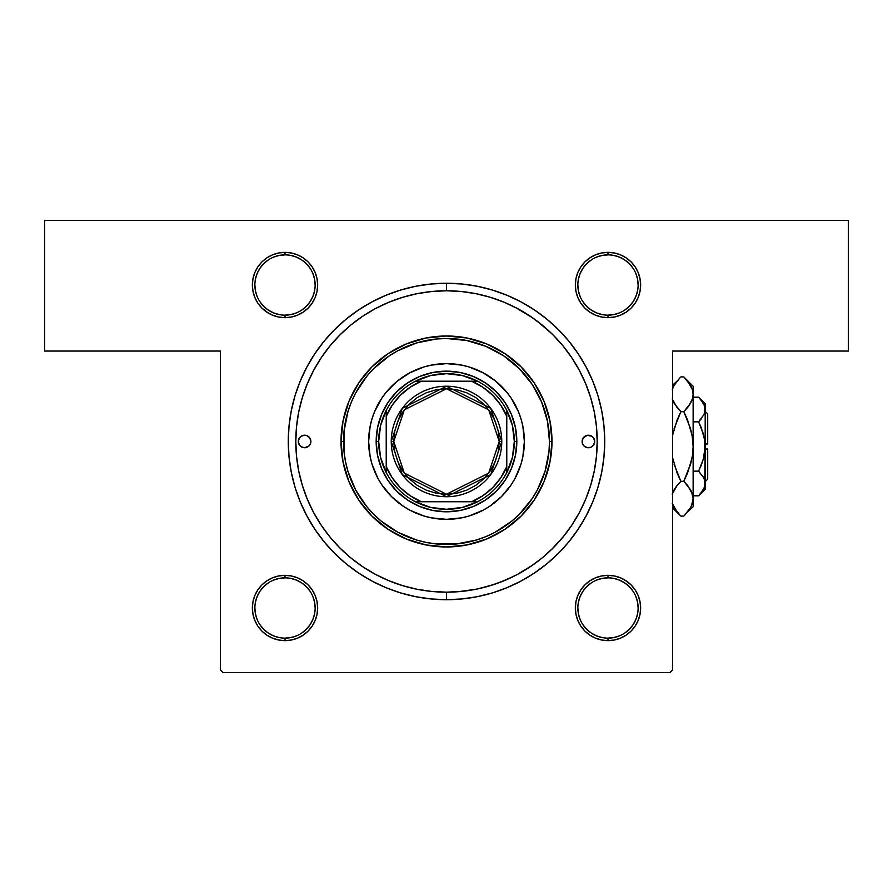 <?xml version="1.0" encoding="UTF-8"?>
<svg xmlns="http://www.w3.org/2000/svg" width="893" height="893" viewBox="0 0 893 893"><rect width="100%" height="100%" fill="white"/><g stroke="black" fill="none" stroke-linecap="round" stroke-linejoin="round"><path stroke-width="1.34" d="M278.638 317.026L285.012 317.651L291.375 317.026L297.503 315.173L303.151 312.159L308.096 308.096L312.159 303.151L315.173 297.503L317.026 291.375L317.662 285.012L317.026 278.638L315.173 272.51L312.159 266.862L308.096 261.917L303.151 257.854L297.503 254.84L291.375 252.987L285.012 252.362L285.012 254.873A30.139 30.139 0 0 0 254.873 285.012A30.139 30.139 0 0 0 285.012 315.151A30.139 30.139 0 0 1 254.873 285.012A30.139 30.139 0 0 1 285.012 254.873L285.012 252.362L278.638 252.987L272.51 254.84L266.862 257.854L261.917 261.917L257.854 266.862L254.84 272.51L252.987 278.638L252.351 285.012L252.987 291.375L254.84 297.503L257.854 303.151L261.917 308.096L266.862 312.159L272.51 315.173L278.638 317.026L285.012 317.651L285.012 315.14A30.139 30.139 0 0 0 315.14 285.001A30.139 30.139 0 0 0 285.001 254.862M297.503 254.84L291.375 252.987L285.012 252.362A32.65 32.65 0 0 1 317.651 285.012A32.65 32.65 0 0 1 285.001 317.662M607.999 315.151A30.139 30.139 0 0 0 638.127 285.012A30.139 30.139 0 0 0 607.988 254.873L607.988 252.362L601.625 252.987L595.497 254.84L589.849 257.854L584.904 261.917L580.841 266.862L577.827 272.51L575.974 278.638L575.349 285.012L575.974 291.375L577.827 297.503L580.841 303.151L584.904 308.096L589.849 312.159L595.497 315.173L601.625 317.026L607.988 317.651L607.988 315.14L613.871 314.57L619.53 312.851M607.999 252.351A32.65 32.65 0 0 1 640.638 285.001A32.65 32.65 0 0 1 607.988 317.651L614.362 317.026L620.49 315.173L626.138 312.159L631.083 308.096L635.146 303.151L638.16 297.503L640.013 291.375L640.638 285.012L640.013 278.638L638.16 272.51L635.146 266.862L631.083 261.917L626.138 257.854L620.49 254.84L614.362 252.987L607.988 252.362L601.625 252.987L595.497 254.84L589.849 257.854L584.904 261.917L589.849 257.854M607.999 638.138A30.139 30.139 0 0 0 638.127 607.999A30.139 30.139 0 0 0 607.988 577.86L602.116 578.43L596.457 580.149M607.999 575.338A32.65 32.65 0 0 1 640.638 607.988A32.65 32.65 0 0 1 607.988 640.638L607.988 638.127A30.139 30.139 0 0 1 577.849 607.988A30.139 30.139 0 0 1 607.988 577.849L607.988 575.338L601.625 575.974L595.497 577.827L589.849 580.841L584.904 584.904L580.841 589.849L577.827 595.497L575.974 601.625L575.349 607.988L575.974 614.362L577.827 620.49L580.841 626.138L584.904 631.083L589.849 635.146L595.497 638.16L601.625 640.013L607.988 640.638L614.362 640.013L620.49 638.16L626.138 635.146L631.083 631.083L635.146 626.138L638.16 620.49L640.013 614.362L640.638 607.988L640.013 601.625L638.16 595.497L635.146 589.849L631.083 584.904L625.033 580.137M272.51 638.16L278.638 640.013L285.012 640.638L291.375 640.013L297.503 638.16L303.151 635.146L308.096 631.083L312.159 626.138L315.173 620.49L317.026 614.362L317.662 607.988L317.026 601.625L315.173 595.497L312.159 589.849L308.096 584.904L303.151 580.841L297.503 577.827L291.375 575.974L285.012 575.338L285.012 577.849A30.139 30.139 0 0 0 254.873 607.988A30.139 30.139 0 0 0 285.012 638.127A30.139 30.139 0 0 1 254.873 607.988A30.139 30.139 0 0 1 285.012 577.849L285.012 575.338L278.638 575.974L272.51 577.827L266.862 580.841L261.917 584.904L257.854 589.849L254.84 595.497L252.987 601.625L252.351 607.988L252.987 614.362L254.84 620.49L257.854 626.138L261.917 631.083L266.862 635.146L272.51 638.16L278.638 640.013L285.012 640.638L285.012 638.127A30.139 30.139 0 0 0 315.14 607.988A30.139 30.139 0 0 0 285.001 577.849M285.012 575.349A32.65 32.65 0 0 1 317.651 607.999A32.65 32.65 0 0 1 285.001 640.649M607.999 577.849A30.139 30.139 0 0 1 638.127 607.988A30.139 30.139 0 0 1 607.988 638.127L613.871 637.557L619.53 635.838M607.999 254.862A30.139 30.139 0 0 1 638.127 285.001A30.139 30.139 0 0 1 607.988 315.14L607.988 317.651L614.362 317.026L620.49 315.173L626.138 312.159M273.47 257.162L279.129 255.443L285.012 254.873A30.139 30.139 0 0 1 315.14 285.012A30.139 30.139 0 0 1 285.001 315.151M273.47 580.149L279.129 578.43L285.012 577.86A30.139 30.139 0 0 1 315.14 607.999A30.139 30.139 0 0 1 285.001 638.138M446.556 290.783L431.732 291.509L417.098 293.674L402.754 297.269L388.835 302.258L375.462 308.576A150.694 150.694 0 0 1 517.56 308.587A150.694 150.694 0 0 0 375.44 308.587L362.781 316.178L350.904 324.985L339.943 334.92L330.008 345.881L321.201 357.758L313.599 370.439L307.281 383.811L302.292 397.731L298.697 412.075L296.532 426.709L295.806 441.477L296.532 456.245L298.697 470.879L302.292 485.223L307.281 499.142L313.599 512.515A150.694 150.694 0 0 1 313.61 370.416A150.694 150.694 0 0 0 313.61 512.537L321.201 525.196L330.008 537.073L339.943 548.034L350.904 557.969L362.781 566.776L375.462 574.378L388.835 580.696L402.754 585.685L417.098 589.28L431.732 591.445L446.5 592.171A150.694 150.694 0 0 0 517.56 574.366A150.694 150.694 0 0 1 375.44 574.366A150.694 150.694 0 0 0 446.5 592.171L446.5 599.705L446.5 592.171L461.268 591.445L475.902 589.28L490.246 585.685L504.165 580.696L517.538 574.378L530.219 566.776L542.096 557.969L553.057 548.034L562.992 537.073L571.799 525.196L579.401 512.515A150.694 150.694 0 0 0 579.39 370.416A150.694 150.694 0 0 1 579.39 512.537L585.719 499.142L590.708 485.223L594.303 470.879L596.468 456.245L597.194 441.477A150.694 150.694 0 0 1 446.5 592.171A150.694 150.694 0 0 1 295.806 441.477A150.694 150.694 0 0 1 446.5 290.783A150.694 150.694 0 0 1 597.194 441.477L596.468 426.742M530.141 566.832A150.694 150.694 0 0 0 571.855 525.117A150.694 150.694 0 0 1 530.141 566.832M571.855 357.836A150.694 150.694 0 0 0 530.141 316.122A150.694 150.694 0 0 1 571.855 357.836M586.042 366.889L592.684 380.92L586.042 366.889L578.061 353.572L568.808 341.093L558.382 329.595L546.884 319.169L534.405 309.916L521.088 301.934L507.057 295.293L492.434 290.058L477.364 286.285L462.005 284.007L446.5 283.248L446.5 290.783L446.5 283.248A158.228 158.228 0 0 1 604.728 441.477A158.228 158.228 0 0 1 446.5 599.705L462.005 598.946L477.364 596.669L492.434 592.896L507.057 587.661L521.088 581.019L507.057 587.661M596.412 456.848L596.468 456.256M44.65 220.459L848.35 220.459L848.35 351.061L672.541 351.061L672.541 670.029L672.541 351.061L848.35 351.061L848.35 220.459L44.65 220.459L44.65 351.061L44.65 220.459M220.459 670.029L220.459 351.061L44.65 351.061L220.459 351.061L220.459 670.029L222.971 672.541L670.029 672.541L222.971 672.541L220.459 670.029M458.131 591.724L476.538 589.146M478.76 588.677L494.733 584.245M499.645 582.493L514.591 575.907M516.846 574.746L532.708 565.068M551.439 549.63L563.918 535.934M446.5 283.248L430.995 284.007L415.636 286.285L400.566 290.058L385.943 295.293L371.912 301.934L358.595 309.916L346.116 319.169L334.618 329.595L324.192 341.093L314.939 353.572L306.958 366.889L300.316 380.92L295.081 395.543L291.308 410.613L289.031 425.972L288.272 441.477L289.031 456.982L291.308 472.341L295.081 487.411L300.316 502.033L306.958 516.065L314.939 529.382L324.192 541.861L334.618 553.359L346.116 563.784L358.595 573.038L371.912 581.019L385.943 587.661L400.566 592.896L415.636 596.669L430.995 598.946L446.5 599.705A158.228 158.228 0 0 1 288.272 441.477A158.228 158.228 0 0 1 446.5 283.248L451.356 283.327M560.257 551.461L568.808 541.861L578.061 529.382L586.042 516.065L592.684 502.033L597.919 487.411L601.692 472.341L603.969 456.982L604.728 441.477L603.969 425.972L601.692 410.613L597.919 395.543L592.684 380.92M334.618 553.359L332.743 551.461M626.105 257.843L625.033 257.151L626.105 257.843M285.012 317.662A32.65 32.65 0 0 1 252.362 285.012A32.65 32.65 0 0 1 285.012 252.362L278.638 252.987L272.51 254.84L266.862 257.854M254.84 297.503L257.854 303.151L261.917 308.096L267.967 312.863M303.151 257.854L308.096 261.917L303.151 257.854M638.16 595.497L635.146 589.849L631.083 584.904L626.138 580.841L620.49 577.827L614.362 575.974L607.988 575.338L607.988 577.849A30.139 30.139 0 0 0 577.849 607.988A30.139 30.139 0 0 0 607.988 638.127L607.988 640.638L614.362 640.013L620.49 638.16L626.138 635.146M254.84 595.497L257.854 589.849L261.917 584.904M266.895 635.157L267.967 635.849L266.895 635.157M303.151 580.841L308.096 584.904L312.159 589.849L308.096 584.904L312.159 589.849L315.173 595.497M601.625 575.974L595.497 577.827L589.849 580.841L584.904 584.904L580.841 589.849L577.827 595.497M631.083 308.096L635.146 303.151L631.083 308.096L635.146 303.151L638.16 297.503M620.49 254.84L614.362 252.987L607.988 252.362L607.988 254.873L602.116 255.443L596.457 257.162M577.827 297.503L580.841 303.151L584.904 308.096L589.849 312.159M291.375 317.026L297.503 315.173L303.151 312.159L308.096 308.096L312.159 303.151L315.173 297.503M303.151 635.146L308.096 631.083L303.151 635.146L297.503 638.16L291.375 640.013L285.012 640.649M672.541 670.029L670.029 672.541L672.541 670.029M296.543 635.838L290.884 637.557L285.012 638.127L285.012 640.638L278.638 640.013L285.012 640.638A32.65 32.65 0 0 1 252.362 607.988A32.65 32.65 0 0 1 285.012 575.338L278.638 575.974L272.51 577.827L266.862 580.841M254.84 620.49L257.854 626.138L261.917 631.083L266.862 635.146M589.849 580.841L584.904 584.904L580.841 589.849L584.904 584.904M580.841 626.138L584.904 631.083L589.849 635.146L584.904 631.083L580.841 626.138L577.827 620.49M635.146 589.849L631.083 584.904L635.146 589.849M614.362 575.974L607.988 575.338A32.65 32.65 0 0 0 575.338 607.988A32.65 32.65 0 0 0 607.988 640.638L601.625 640.013L595.497 638.16M580.841 303.151L584.904 308.096L580.841 303.151M638.16 272.51L635.146 266.862L631.083 261.917L626.138 257.854M614.362 252.987L607.988 252.362L614.362 252.987M257.854 303.151L261.917 308.096L257.854 303.151M303.151 312.159L308.096 308.096L312.159 303.151L308.096 308.096M312.159 266.862L308.096 261.917L312.159 266.862L315.173 272.51M521.088 581.019L534.405 573.038L546.884 563.784L558.382 553.359M635.146 626.138L638.16 620.49L640.013 614.362L640.638 607.988M575.349 607.988L575.974 614.362M285.012 640.638L291.375 640.013M312.159 626.138L315.173 620.49L317.026 614.362L317.662 607.988M252.351 607.988L252.987 614.362L252.351 607.988M257.854 626.138L261.917 631.083M317.662 285.012L317.026 278.638M257.854 266.862L254.84 272.51L252.987 278.638L252.351 285.012M640.638 285.012L640.013 278.638L640.649 285.012M635.146 266.862L631.083 261.917M580.841 266.862L577.827 272.51L575.974 278.638L575.349 285.012M362.859 566.832A150.694 150.694 0 0 1 321.145 525.117A150.694 150.694 0 0 0 362.859 566.832L362.781 566.776M321.145 357.836A150.694 150.694 0 0 1 362.859 316.122A150.694 150.694 0 0 0 321.145 357.836L321.201 357.758M551.896 333.77L536.726 320.777M533.143 318.176L515.641 307.583M322.038 356.508L318.254 362.346M314.381 368.988L311.177 375.183M307.973 382.159L305.373 388.656M302.872 395.878L300.908 402.609M299.122 410.021L297.815 416.942M296.766 424.476L296.141 431.498M306.165 496.374L308.9 502.915M312.148 509.736L315.519 515.987M319.415 522.45L323.366 528.343M327.865 534.405L332.375 539.885M337.454 545.478L342.466 550.501M348.08 555.591L353.528 560.078M359.611 564.599L365.494 568.54M371.957 572.446L378.197 575.806M385.028 579.066L391.558 581.801M398.691 584.39L405.433 586.467M279.129 314.57L273.47 312.851L268.257 310.061L263.692 306.321L259.941 301.745M255.443 279.129L257.162 273.47L259.952 268.257L263.692 263.692L268.268 259.941M290.884 255.443L296.543 257.162L301.756 259.952L306.321 263.692L310.072 268.268M314.57 290.884L312.851 296.543L310.061 301.756L306.321 306.321L301.745 310.072M279.129 637.557L273.47 635.838L268.257 633.048L263.692 629.308L259.941 624.732M255.443 602.116L257.162 596.457L259.952 591.244L263.692 586.679L268.268 582.928M290.884 578.43L296.543 580.149L301.756 582.939L306.321 586.679L310.072 591.255M314.57 613.871L312.851 619.53L310.061 624.743L306.321 629.308L301.745 633.059M602.116 637.557L596.457 635.838L591.244 633.048L586.679 629.308L582.928 624.732M578.43 602.116L580.149 596.457L582.939 591.244L586.679 586.679L591.255 582.928M613.871 578.43L619.53 580.149L624.743 582.939L629.308 586.679L633.059 591.255M637.557 613.871L635.838 619.53L633.048 624.743L629.308 629.308L624.732 633.059M602.116 314.57L596.457 312.851L591.244 310.061L586.679 306.321L582.928 301.745M578.43 279.129L580.149 273.47L582.939 268.257L586.679 263.692L591.255 259.941M613.871 255.443L619.53 257.162L624.743 259.952L629.308 263.692L633.059 268.268M637.557 290.884L635.838 296.543L633.048 301.756L629.308 306.321L624.732 310.072M254.873 607.988L255.443 613.871L257.162 619.53M315.14 607.988L314.57 602.116L312.851 596.457M254.873 285.012L255.443 290.884L257.162 296.543M285.012 317.651L285.012 315.14L290.884 314.57L296.543 312.851M315.14 285.012L314.57 279.129L312.851 273.47M607.988 315.151A30.139 30.139 0 0 1 577.849 285.012A30.139 30.139 0 0 1 607.988 254.873A30.139 30.139 0 0 0 577.849 285.012A30.139 30.139 0 0 0 607.988 315.151M577.86 285.012L578.43 290.884L580.149 296.543M638.127 285.012L637.557 279.129L635.838 273.47M577.86 607.988L578.43 613.871L580.149 619.53M638.127 607.988L637.557 602.116L635.838 596.457M607.988 317.662A32.65 32.65 0 0 1 575.338 285.012A32.65 32.65 0 0 1 607.988 252.362M302.18 435.684A6.273 6.273 0 0 0 302.18 447.27L299.378 444.971L298.318 441.477L299.378 437.983L301.108 436.253L304.602 435.192L307.002 435.672L309.815 437.983L310.876 441.477A6.273 6.273 0 0 1 304.591 447.75A6.273 6.273 0 0 1 298.318 441.477A6.273 6.273 0 0 1 304.602 435.204A6.273 6.273 0 0 1 310.876 441.477L310.396 443.877A6.273 6.273 0 0 0 310.396 439.077M304.602 447.75A6.273 6.273 0 0 0 309.034 445.92L304.602 447.761L301.108 446.701M582.604 439.077A6.273 6.273 0 0 0 582.604 443.877L582.124 441.477L583.185 437.983L587.181 435.315L591.892 436.253L593.622 437.983L594.682 441.477A6.273 6.273 0 0 1 588.398 447.75A6.273 6.273 0 0 1 582.124 441.477A6.273 6.273 0 0 1 588.398 435.204A6.273 6.273 0 0 1 594.682 441.477L593.622 444.971L590.809 447.281A6.273 6.273 0 0 0 590.82 435.684L591.892 436.253M590.809 447.281L587.181 447.639L583.966 445.92A6.273 6.273 0 0 0 588.398 447.75M515.172 478.168A77.858 77.858 0 0 0 524.358 441.477A77.858 77.858 0 0 1 446.5 519.335A77.858 77.858 0 0 1 368.642 441.477A77.858 77.858 0 0 0 377.828 478.168M397.162 501.71A77.858 77.858 0 0 0 409.787 510.137L403.245 506.219L391.447 496.53L381.757 484.732L377.839 478.179A77.858 77.858 0 0 0 386.267 490.815M386.368 490.927A77.858 77.858 0 0 0 397.05 501.609M409.809 510.149A77.858 77.858 0 0 0 483.191 510.149M506.733 490.815A77.858 77.858 0 0 0 515.161 478.19L511.243 484.732L501.553 496.53L489.755 506.219L483.202 510.137A77.858 77.858 0 0 0 495.838 501.71M495.95 501.609A77.858 77.858 0 0 0 506.632 490.927M341.014 441.477L343.526 441.477A102.974 102.974 0 0 1 446.5 338.503A102.974 102.974 0 0 1 549.474 441.477L551.986 441.477A105.486 105.486 0 0 0 446.5 335.991A105.486 105.486 0 0 0 341.014 441.477A105.486 105.486 0 0 1 446.5 335.991A105.486 105.486 0 0 1 551.986 441.477L549.954 462.061L543.96 481.84L534.204 500.08L521.088 516.065L505.103 529.181L486.864 538.937L467.084 544.931L446.5 546.962L425.916 544.931L406.136 538.937L387.897 529.181L371.912 516.065L358.796 500.08L349.04 481.84L343.046 462.061L341.014 441.477L343.046 420.893L349.04 401.113L358.796 382.874L371.912 366.889L387.897 353.773L406.136 344.017L425.916 338.023L446.5 335.991L467.084 338.023L486.864 344.017L505.103 353.773L521.088 366.889L534.204 382.874L543.96 401.113L549.954 420.893L551.986 441.477A105.486 105.486 0 0 1 446.5 546.962A105.486 105.486 0 0 1 341.014 441.477A105.486 105.486 0 0 0 446.5 546.962A105.486 105.486 0 0 0 551.986 441.477L549.474 441.477L547.498 421.384L541.638 402.073L532.116 384.269L519.313 368.664L503.708 355.861L485.904 346.339L466.592 340.479L446.5 338.503L436.409 338.994L416.607 342.934L397.954 350.659L389.292 355.861L373.687 368.664L366.9 376.154L355.682 392.931L351.362 402.073L347.957 411.584L344.017 431.386L344.017 451.568L345.502 461.569L347.957 471.37L355.682 490.023L366.9 506.8L373.687 514.29L381.177 521.077L397.954 532.295L416.607 540.019L426.407 542.475L436.409 543.96L456.591 543.96L476.393 540.019L485.904 536.615L495.046 532.295L511.823 521.077L519.313 514.29L532.116 498.685L537.318 490.023L545.043 471.37L548.983 451.568L549.474 441.477A102.974 102.974 0 0 1 446.5 544.451A102.974 102.974 0 0 1 343.526 441.477L341.014 441.477M596.468 426.709L594.303 412.075L590.708 397.731L585.719 383.811L579.401 370.439L571.799 357.758L562.992 345.881L553.057 334.92L542.096 324.985L530.219 316.178L517.538 308.576L504.165 302.258L490.246 297.269L475.902 293.674L461.268 291.509L446.5 290.783M310.396 443.877L309.034 445.92M583.185 444.971L582.604 443.877M590.708 397.731L589.949 395.32M589.827 394.929L585.719 383.811M402.754 297.269L388.835 302.258M302.292 485.223L307.281 499.142M490.246 585.685L504.165 580.696M377.839 478.179L371.99 464.081L370.137 456.669L368.642 441.477L370.137 426.285L371.99 418.873L374.569 411.684L381.757 398.222L386.312 392.083L397.106 381.289L409.798 372.816L423.896 366.967L431.308 365.114L446.5 363.618L461.692 365.114L469.104 366.967L483.202 372.816L495.894 381.289L506.688 392.083L511.243 398.222L518.431 411.684L521.01 418.873L522.863 426.285L524.358 441.477L522.863 456.669L521.01 464.081L515.161 478.179M483.202 510.137L469.104 515.987L461.692 517.84L446.5 519.335L431.308 517.84L423.896 515.987L409.798 510.137M501.553 386.423L495.894 381.289M476.293 369.546L469.104 366.967M391.447 386.423L386.312 392.083M374.569 411.684L371.99 418.873M391.447 496.53L397.106 501.665M416.707 513.408L423.896 515.987M501.553 496.53L506.688 490.871M518.431 471.27L521.01 464.081M516.824 441.477L515.473 455.196L511.466 468.39L504.969 480.546L496.229 491.206L485.569 499.946L473.413 506.443L460.219 510.45L446.5 511.801L432.781 510.45L419.587 506.443L407.431 499.946L396.771 491.206L388.031 480.546L381.534 468.39L377.527 455.196L376.176 441.477L377.527 427.758L381.534 414.564L388.031 402.408L396.771 391.748L407.431 383.008L419.587 376.511L432.781 372.504L446.5 371.153L460.219 372.504L473.413 376.511L485.569 383.008L496.229 391.748L504.969 402.408L511.466 414.564L515.473 427.758L516.824 441.477A70.324 70.324 0 0 0 446.5 371.153A70.324 70.324 0 0 0 376.176 441.477L378.688 441.477A67.812 67.812 0 0 1 386.222 410.412L380.597 425.492L378.688 441.477L380.597 457.462L386.222 472.542A67.812 67.812 0 0 1 378.688 441.477L376.176 441.477A70.324 70.324 0 0 1 446.5 371.153A70.324 70.324 0 0 1 516.824 441.477A70.324 70.324 0 0 1 446.5 511.801A70.324 70.324 0 0 1 376.176 441.477A70.324 70.324 0 0 0 446.5 511.801A70.324 70.324 0 0 0 516.824 441.477L514.312 441.477L516.824 441.477M377.828 404.786A77.858 77.858 0 0 0 368.642 441.477A77.858 77.858 0 0 1 446.5 363.618A77.858 77.858 0 0 1 524.358 441.477A77.858 77.858 0 0 0 515.172 404.786M515.161 404.763A77.858 77.858 0 0 0 506.733 392.139M506.632 392.027A77.858 77.858 0 0 0 495.95 381.344M495.838 381.244A77.858 77.858 0 0 0 483.213 372.816M483.191 372.805A77.858 77.858 0 0 0 409.809 372.805M409.787 372.816A77.858 77.858 0 0 0 397.162 381.244M397.05 381.344A77.858 77.858 0 0 0 386.368 392.027M386.267 392.139A77.858 77.858 0 0 0 377.839 404.763M588.398 435.204A6.273 6.273 0 0 0 583.966 437.034M585.998 435.672L584.915 436.253M309.815 437.983L309.034 437.034A6.273 6.273 0 0 0 304.602 435.204M307.002 447.281L308.085 446.701M601.625 252.987L607.988 252.351M278.638 252.987L285.012 252.351M614.362 640.013L607.988 640.649M415.435 381.199A67.812 67.812 0 0 1 477.565 381.199L462.485 375.573L446.5 373.665L430.515 375.573L415.435 381.199A67.812 67.812 0 0 0 386.222 410.412L386.222 472.542A67.812 67.812 0 0 0 415.435 501.754L430.515 507.38L446.5 509.289L462.485 507.38L477.565 501.754A67.812 67.812 0 0 1 415.435 501.754L477.565 501.754A67.812 67.812 0 0 0 506.777 472.542L512.403 457.462L514.312 441.477L512.403 425.492L506.777 410.412A67.812 67.812 0 0 1 506.777 472.542L506.777 410.412A67.812 67.812 0 0 0 477.565 381.199L415.435 381.199A67.812 67.812 0 0 0 386.222 410.412L386.222 466.592L392.239 477.811L400.321 487.656L410.166 495.738L421.384 501.754L471.616 501.754L482.834 495.738L492.679 487.656L500.761 477.811L506.777 466.592L506.777 416.361L500.761 405.143L492.679 395.298L482.834 387.216L471.616 381.199L421.384 381.199L410.166 387.216L400.321 395.298L392.239 405.143L386.222 416.361A65.301 65.301 0 0 1 421.384 381.199L415.435 381.199M295.081 487.411L296.42 491.608L295.081 487.411M358.595 573.038L371.912 581.019L358.595 573.038M506.777 472.542A67.812 67.812 0 0 1 477.565 501.754L471.616 501.754A65.301 65.301 0 0 0 506.777 466.592L506.777 472.542M415.435 501.754A67.812 67.812 0 0 1 386.222 472.542L386.222 466.592A65.301 65.301 0 0 0 421.384 501.754L415.435 501.754M477.565 381.199A67.812 67.812 0 0 1 506.777 410.412L506.777 416.361A65.301 65.301 0 0 0 471.616 381.199L477.565 381.199M391.246 441.477L402.296 474.629L446.5 496.731L490.704 474.629L501.754 441.477L499.243 441.477L488.694 473.123L446.5 494.22L404.306 473.123L393.757 441.477L391.246 441.477A55.254 55.254 0 0 1 446.5 386.222A55.254 55.254 0 0 1 501.754 441.477A55.254 55.254 0 0 1 446.5 496.731A55.254 55.254 0 0 1 391.246 441.477L393.757 441.477L394.773 451.769L397.776 461.659L402.643 470.778L409.206 478.771L417.198 485.334L426.318 490.201L436.208 493.204L446.5 494.22L456.792 493.204L466.682 490.201L475.802 485.334L483.794 478.771L490.357 470.778L495.224 461.659L498.227 451.769L499.243 441.477L498.227 431.185L495.224 421.295L490.357 412.175L483.794 404.183L475.802 397.619L466.682 392.753L456.792 389.75L446.5 388.734L436.208 389.75L426.318 392.753L417.198 397.619L409.206 404.183L402.643 412.175L397.776 421.295L394.773 431.185L393.757 441.477L404.306 409.831L446.5 388.734L488.694 409.831L499.243 441.477L501.754 441.477L490.704 408.324L446.5 386.222L402.296 408.324L391.246 441.477M701.407 418.705L698.583 421.853L693.135 421.853L698.583 421.853L701.239 418.917L698.583 421.853L703.349 433.819L704.711 440.059L704.711 452.941L703.349 459.181L698.583 471.147L693.135 471.147L698.583 471.147L703.706 477.8M704.097 478.626L705.191 483.481L704.711 480.255L704.722 486.663L700.86 493.338M705.113 443.988L704.354 438.005L701.239 427.714L704.711 440.082L705.191 446.5L703.349 459.181L698.583 471.147L701.239 465.286L698.583 471.147L703.327 477.108L704.7 480.233L704.722 486.663L703.349 489.81L698.583 495.805L693.135 495.805L698.583 495.805L705.191 489.197L704.722 480.289M701.239 465.275L703.796 457.484M705.113 449.012L704.097 456.223M701.239 418.917L698.583 421.853L701.239 427.714L698.583 421.853L704.008 414.575M704.041 414.508L705.191 409.519L704.711 406.304M678.211 475.645L680.857 481.305L677.106 485.446L680.857 481.305L683.815 481.305L690.523 489.732M691.595 491.842L693.135 498.707L692.455 494.164M673.199 491.563L677.106 485.457L674.148 489.732M673.076 491.842L672.541 493.182L673.076 491.842M686.46 417.355L683.815 411.695L687.554 419.978L692.097 435.259L693.135 446.5L692.455 455.597L693.135 446.5L692.455 455.597L690.535 464.393L683.815 481.305L687.554 473.022L683.815 481.305L690.512 489.71L692.443 494.13L693.135 498.707L692.455 503.239M672.574 435.259L677.106 419.989L680.857 411.695L683.815 411.695L687.565 407.554L683.815 411.695L680.857 411.695L677.117 419.978L680.857 411.695L674.148 403.268M687.8 407.264L690.523 403.268M691.506 401.359L692.455 398.836M684.641 377.739L683.815 376.902L680.857 376.902L683.815 376.902L687.565 381.043L692.443 389.728L693.135 394.293L692.466 398.803L688.503 406.348M673.076 401.158L672.541 399.818M692.097 457.741L687.565 473.011L683.815 481.305L680.857 481.305L674.137 464.393L680.857 481.305L676.168 486.652M690.546 385.363L691.45 387.115L690.546 385.363M693.135 386.222L693.135 394.293L693.135 386.222L683.815 376.902L690.512 385.307L692.443 389.728L693.135 394.293L692.455 389.761L693.135 394.293L693.135 447.002M691.45 505.884L693.135 498.707L692.466 494.197L693.135 498.707L693.135 446.5L692.455 455.575L693.135 446.5L692.455 437.436L690.535 428.607L683.815 411.695L687.565 407.554L683.815 411.695L690.523 428.584L692.455 437.436L693.135 446.5L693.135 506.777L693.135 498.707L692.466 503.205L690.456 507.782M690.546 489.766L691.617 491.909M673.222 387.115L674.215 385.218M676.872 407.264L672.228 398.87L674.159 403.29L680.857 411.695L674.148 428.584L680.857 411.695L676.872 407.264M672.541 457.551L677.106 473.011L680.857 481.305L677.106 485.446L680.857 481.305M685.02 514.859L690.546 507.637L683.815 516.098L680.857 516.098L677.218 512.091M674.126 507.637L673.222 505.884L674.126 507.637M699.498 398.144L698.583 397.195L693.135 397.195L698.583 397.195L701.239 400.131L704.7 406.282L705.191 409.519L704.722 406.337L704.722 412.711L705.191 403.803L705.191 446.5L705.191 409.53M705.191 403.803L698.583 397.195L703.327 403.156L704.7 406.282M703.985 404.417L703.349 403.189L703.985 404.417M704.711 440.059L704.097 436.789L704.711 440.059M701.239 465.286L698.583 471.147L703.327 477.108L704.7 480.233M703.985 488.583L701.251 492.858M707.702 413.85L707.702 443.988L707.702 413.85L705.191 411.338L707.702 413.85M705.191 443.988L707.702 443.988L705.191 443.988M701.239 427.725L699.799 424.387M674.126 489.766L672.206 494.197L677.106 485.457M680.031 515.261L674.159 507.693L672.228 503.272L677.173 512.035M680.857 516.098L672.541 507.782L680.857 516.098L683.815 516.098L684.685 515.205M687.8 485.736L692.443 494.13M673.635 402.319L673.199 401.437M693.135 446.5L693.135 394.293L692.466 389.794L693.135 394.293L692.466 398.803L690.546 403.234L683.815 411.695M679.685 378.107L674.126 385.363L672.206 389.794L674.126 385.363L679.986 377.795M692.443 398.87L693.135 394.293L692.466 398.803M683.815 376.902L687.565 381.043M687.565 485.446L683.815 481.305L690.959 462.831M687.565 511.946L693.135 506.777M672.541 435.449L673.713 430.169M677.106 381.054L672.541 385.218M673.166 491.641L672.541 493.17M705.191 489.197L705.191 446.5L704.722 486.663M707.702 449.012L707.702 479.15L707.702 449.012L705.191 449.012L707.702 449.012M707.702 479.15L705.191 481.662"/></g></svg>

